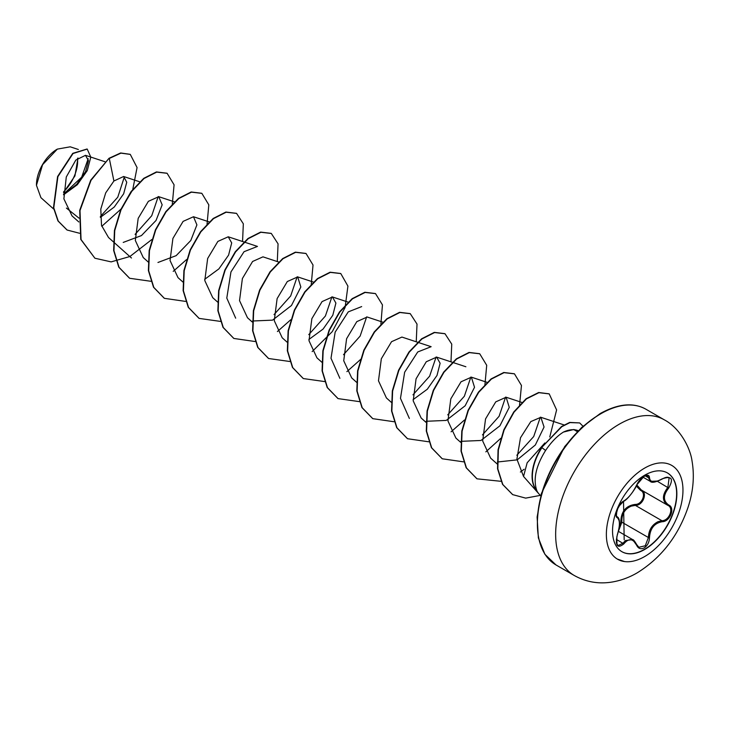 <?xml version="1.0" encoding="UTF-8"?>
<svg xmlns="http://www.w3.org/2000/svg" width="729" height="729" viewBox="0 0 729 729"><rect width="100%" height="100%" fill="white"/><g stroke="black" fill="none" stroke-linecap="round" stroke-linejoin="round"><path stroke-width="1.09" d="M667.327 472.884A45.48 26.253 -60 0 1 674.152 509.371A45.48 26.253 -60 0 1 644.472 549.338A45.48 26.253 -60 0 1 621.846 551.662M644.7 475.208A45.48 26.253 -60 0 1 667.436 472.948A45.48 26.253 -60 0 1 674.407 509.398A45.48 26.253 -60 0 1 644.7 549.475A45.48 26.253 -60 0 1 621.955 551.725A45.48 26.253 -60 0 1 614.984 515.285A45.48 26.253 -60 0 1 644.7 475.208M623.824 500.987C628.69 497.861 632.918 492.594 636.517 485.195L644.181 476.174C647.525 474.488 649.302 475.007 649.493 477.714C650.159 482.662 654.396 483.035 662.196 478.844C671.691 475.6 673.86 478.671 668.693 488.075C663.035 495.292 663.035 500.932 668.693 504.997C675.482 507.794 670.06 521.745 662.196 521.718C654.387 523.158 650.159 528.425 649.493 537.528C649.302 542.185 647.525 545.638 644.181 547.898C640.755 549.557 638.203 548.6 636.517 545.028C632.918 538.403 628.68 538.02 623.824 543.898C617.399 548.901 615.23 545.821 617.335 534.658C620.069 525.727 620.069 520.078 617.335 517.718C613.608 516.697 619.021 502.746 623.824 500.987A0.82 0.683 63.4 0 1 623.523 501.342L623.523 501.342A0.82 0.683 63.4 0 1 623.14 501.397M618.957 529.008L620.807 522.265C620.971 511.658 625.755 505.707 635.15 504.413L635.387 505.397L631.341 506.099C624.653 508.97 621.5 514.337 621.873 522.21L618.547 530.912M636.672 544.809L638.85 547.269L645.265 545.775L648.4 537.519C648.728 530.001 651.999 524.698 658.214 521.609L661.914 520.716C669.231 520.807 674.216 508.004 667.882 505.352L667.892 505.361A0.82 0.547 117.9 0 1 667.882 505.352C661.978 501.069 661.978 495.073 667.882 487.364L669.131 477.805L666.315 477.295M616.306 542.859L618.028 545.593L622.985 543.205L625.436 540.563L632.644 539.597L636.517 545.028M617.335 517.718A0.82 0.765 115.6 0 0 617.035 516.706L619.067 520.406M635.15 504.413C642.158 504.732 646.714 492.977 640.6 490.407L636.253 486.006M57.053 149.272A29.133 16.822 120 0 0 36.45 184.956A29.133 16.822 120 0 0 36.45 185.139M78.358 149.491L70.212 146.811L57.336 149.108L42.574 164.699L36.45 185.312L40.924 197.668L53.709 209.086M540.79 495.647A37.616 21.715 -60 0 1 539.004 493.97A37.616 21.715 -60 0 1 536.608 490.289L536.754 490.371C533.017 479.272 535.961 465.977 545.584 450.467C550.504 443.141 555.744 437.482 561.303 433.482L563.389 432.087A37.616 21.715 -60 0 1 575.946 429.992A37.616 21.715 -60 0 1 578.288 430.702M79.033 218.162L66.43 208.084M63.56 194.47L76.736 184.3L85.566 171.625L88.446 160.717L85.503 155.323L75.825 160.061L66.284 176.992L63.888 198.853L72.043 215.912L78.841 221.971M100.356 217.388L114.243 207.045L123.648 193.805L126.755 182.25L123.638 176.5L113.906 180.992L105.705 192.875L100.793 209.105L101.513 225.389L108.521 237.517L131.466 258.002M123.228 242.42L141.453 235.576L156.042 220.459L162.166 204.831L158.758 196.684L148.379 201.322L138.182 218.372L135.321 240.452L143.258 257.574L148.315 262.085M157.956 262.476L176.163 255.651L190.77 240.524L196.903 224.887L193.495 216.741L183.107 221.379L172.91 238.447L170.048 260.508L177.994 277.631L183.052 282.141M204.667 279.325L218.882 268.901L228.578 255.123L231.694 242.921L228.232 236.797L217.862 241.417L207.656 258.494L204.794 280.574L212.731 297.678L217.789 302.198M278.651 262.012L262.969 256.845L252.589 261.483L242.393 278.533L239.531 300.612L247.468 317.735L252.234 321.99M252.562 321.006L272.555 320.14L291.472 305.497L300.84 287.016L297.705 276.902L287.317 281.54L277.12 298.608L274.268 320.669L282.205 337.791L287.262 342.302M308.877 339.486L323.084 329.071L332.788 315.283L335.905 303.091L332.442 296.958L322.072 301.587L311.866 318.655L308.996 340.725L316.942 357.848L321.99 362.359M382.862 322.182L367.179 317.015L356.8 321.644L346.603 338.703L343.733 360.773L351.679 377.895L356.727 382.415M409.361 418.446L400.476 398.362L404.65 372.218L417.735 351.97L431.14 346.694L401.916 337.071L391.537 341.701L381.331 358.759L378.479 380.82L386.416 397.943L391.181 402.217M413.088 399.656L427.303 389.222L436.999 375.444L440.116 363.252L436.653 357.119L426.274 361.757L416.068 378.825L413.206 400.877L421.152 418.009L425.918 422.264M426.246 421.28L446.239 420.414L465.157 405.78L474.524 387.29L471.39 377.175L461.01 381.805L450.804 398.872L447.943 420.952L455.889 438.065L460.655 442.321M460.983 441.337L480.976 440.471L499.903 425.818L509.261 407.347L506.126 397.232L495.747 401.87L485.55 418.92L482.68 440.99L490.626 458.122L497.142 463.945M497.378 462.013L517.207 459.853L535.341 444.991L544.062 427.021L540.863 417.298L530.812 421.59L520.497 437.755L516.897 459.133L523.54 476.456L539.004 493.97M544.864 442.95L527.158 462.769L523.54 476.456M540.344 417.161L533.71 436.534L516.834 455.251M505.607 397.095L499.092 416.286L482.452 434.921M470.87 377.039L464.364 396.23L447.715 414.874M436.133 356.982L429.627 376.173L412.978 394.826M339.887 378.333L331.002 358.267L335.167 332.105L348.252 311.884L361.666 306.59M366.66 316.887L360.135 336.078L343.505 354.713M331.923 296.821L325.407 316.012L308.768 334.647M297.186 276.765L290.68 295.947L274.031 314.6M235.677 318.172L226.792 298.088L230.956 271.926L244.051 251.696L257.455 246.42L228.232 236.788M158.239 196.548L151.732 215.729L135.093 234.383M124.377 176.837L117.779 197.185L100.338 216.577M88.2 158.703L81.666 177.174L63.551 194.16M63.551 192.565L74.923 175.935L77.994 158.002M113.906 180.992L109.295 158.457L120.932 153.136L130.281 154.402L137.07 167.561L132.796 189.33M132.304 190.506L121.807 208.075M120.959 209.132L101.768 226.309M79.589 233.271L67.123 230.036L58.247 221.087L53.764 207.838L57.883 176.682L73.037 153.509L87.216 149.081L90.797 157.118L87.261 170.595L77.338 184.692L63.569 194.816M109.013 158.293L90.724 180.154L79.707 210.362L80.755 239.385L94.907 258.23L81.047 239.549L79.999 210.535L91.016 180.318L109.013 158.293L120.64 152.972L130.136 154.32M66.977 229.954L57.956 220.923L53.481 207.674L57.591 176.518L72.754 153.345L87.07 148.998M536.608 490.289L536.58 490.335A36.368 20.995 -60 0 1 541.665 447.497L561.54 426.511L569.704 422.419L579.683 422.929L569.996 422.583L561.822 426.684L541.665 447.497M577.359 431.641L573.65 429.527L563.389 432.087M94.907 258.23L111.145 261.884L129.826 256.535M129.926 256.49L151.832 239.522M172.281 204.439L174.076 184.802L167.114 173.302L156.708 172.108L144.041 178.514L131.375 191.736L120.968 209.952L114.735 230.583L113.952 250.667L119.064 267.352L129.644 278.278L151.058 281.312M173.21 271.37L186.569 259.57M207.027 224.486L208.813 204.858L201.851 193.349L191.445 192.155L178.778 198.57L166.112 211.793L155.705 230.009L149.472 250.63L148.689 270.723L153.81 287.408L164.38 298.334L185.576 301.405M242.557 241.518L243.331 223.803L236.579 213.406L226.172 212.212L213.506 218.627L200.84 231.858L190.433 250.074L184.2 270.705L183.426 290.789L188.547 307.474L199.126 318.4L220.532 321.416M277.293 261.565L278.068 243.851L271.306 233.453L260.9 232.269L248.234 238.684L235.576 251.915L225.17 270.14L218.937 290.771L218.162 310.855L223.293 327.531L233.863 338.456L255.05 341.518M277.412 331.531L290.78 319.739M311.228 284.656L313.023 265.019L306.043 253.51L295.637 252.325L282.97 258.74L270.313 271.972L259.907 290.188L253.674 310.818L252.899 330.902L258.02 347.587L268.6 358.504L290.005 361.529M312.149 351.588L332.287 331.613L345.09 307.501L347.915 286.105L340.789 273.566L330.383 272.382L317.716 278.788L305.05 292.019L294.644 310.235L288.411 330.866L287.636 350.95L292.757 367.635L303.328 378.561L324.742 381.586M346.886 371.644L360.773 359.288M380.893 324.104L382.452 304.886L375.526 293.623L365.129 292.438L352.462 298.844L339.796 312.067L329.39 330.283L323.157 350.904L322.373 370.997L327.485 387.682L338.056 398.608L359.479 401.643M416.241 341.792L417.015 324.077L410.263 313.68L399.866 312.486L387.199 318.892L374.533 332.123L364.126 350.339L357.893 370.961L357.11 391.054L362.222 407.739L372.801 418.665L393.997 421.736M450.978 361.839L451.752 344.134L445 333.736L434.593 332.542L421.927 338.958L409.261 352.189L398.854 370.405L392.621 391.036L391.847 411.12L396.968 427.805L407.547 438.73L428.734 441.792M451.096 431.805L464.464 420.013M484.913 384.93L486.708 365.293L479.728 353.784L469.321 352.599L456.655 359.014L443.988 372.246L433.591 390.471L427.358 411.101L426.583 431.185L431.705 447.861L442.284 458.787L463.471 461.84M485.833 451.862L500.741 438.366M519.549 405.315L521.463 385.468L514.464 373.84L504.058 372.656L491.392 379.071L478.734 392.302L468.328 410.518L462.095 431.149L461.32 451.233L466.442 467.909L477.021 478.835L500.969 481.304M520.378 472.046L524.124 469.257M549.775 436.953L556.61 409.944L549.21 393.897L538.941 392.676L526.438 398.891L514.036 412.149L504.104 430.046L498.354 449.902L497.834 468.92L502.81 484.512L512.715 494.636L525.682 498.126L540.444 495.365M582.981 426.228L579.683 422.929M166.968 173.21L156.416 171.935L143.75 178.341L131.083 191.563L120.677 209.788L114.444 230.41L113.66 250.503L118.781 267.188L129.498 278.196M201.705 193.267L191.153 191.991L178.487 198.397L165.82 211.62L155.414 229.835L149.181 250.466L148.397 270.559L153.518 287.244L164.235 298.252M236.433 213.324L225.881 212.048L213.214 218.463L200.557 231.685L190.151 249.91L183.918 270.541L183.134 290.625L188.264 307.31L198.981 318.309M271.17 233.371L260.608 232.104L247.951 238.52L235.285 251.751L224.878 269.976L218.645 290.598L217.871 310.691L223.001 327.367L233.717 338.365M305.907 253.428L295.354 252.161L282.688 258.576L270.022 271.808L259.615 290.024L253.382 310.654L252.608 330.738L257.729 347.414L268.454 358.422M340.643 273.484L330.091 272.209L317.425 278.624L304.768 291.846L294.361 310.071L288.128 330.693L287.344 350.786L292.466 367.462L303.182 378.469M375.38 293.541L364.837 292.265L352.171 298.671L339.504 311.894L329.098 330.109L322.865 350.74L322.081 370.833L327.193 387.518L337.919 398.526M410.126 313.598L399.574 312.322L386.908 318.728L374.241 331.95L363.835 350.166L357.602 370.797L356.818 390.89L361.939 407.575L372.656 418.583M444.854 333.654L434.302 332.378L421.635 338.794L408.969 352.016L398.563 370.241L392.33 390.872L391.555 410.956L396.676 427.641L407.402 438.639M479.582 353.702L469.029 352.435L456.363 358.85L443.706 372.082L433.299 390.307L427.066 410.928L426.292 431.021L431.422 447.697L442.138 458.696M514.319 373.758L503.766 372.492L491.109 378.907L478.443 392.129L468.036 410.354L461.803 430.985L461.029 451.069L466.15 467.745L476.875 478.753M549.065 393.815L538.649 392.512L526.147 398.727L513.754 411.985L503.812 429.882L498.062 449.738L497.552 468.756L502.527 484.338L512.569 494.554M536.754 490.371A36.368 20.995 -60 0 1 541.948 447.661L545.584 450.467M63.569 191.864A29.133 16.822 120 0 0 77.502 158.421M620.807 522.265L621.873 522.21L648.4 537.519L649.493 537.528M641.292 490.016A0.82 0.492 -61.9 0 0 640.6 490.407M636.745 484.894L641.356 490.043C647.926 492.768 642.932 505.653 635.387 505.397L661.914 520.716A0.82 0.465 86 0 1 662.196 521.718M657.667 481.04L650.259 481.359L647.516 475.682L645.429 475.572M668.693 488.075L657.421 481.322M649.493 477.714A0.82 0.665 -179.5 0 1 648.4 477.677L645.192 475.827M616.342 539.369L623.824 543.898M668.693 504.997A0.82 0.547 117.9 0 1 667.892 505.361L668.046 505.452M644.664 556.546A54.165 31.274 -60 0 1 606.364 534.43A54.165 31.274 -60 0 1 644.664 468.091A54.165 31.274 -60 0 1 682.964 490.207A54.165 31.274 -60 0 1 644.664 556.546M574.27 575.5A89.913 51.914 -60 0 1 560.492 503.457A89.913 51.914 -60 0 1 619.231 424.214A89.913 51.914 -60 0 1 664.192 419.767L645.93 409.224A89.913 51.914 120 0 0 600.969 413.671A89.913 51.914 120 0 0 542.23 492.913A89.913 51.914 120 0 0 556.008 564.957L574.27 575.5C585.761 581.897 598.053 584.12 611.139 582.189C620.261 580.776 628.954 577.65 637.219 572.83C661.048 558.031 677.915 536.416 687.811 508.004C693.233 491.957 694.637 476.301 692.04 461.038C690.409 448.399 680.23 428.142 664.192 419.767M599.803 414.345A88.273 50.966 120 0 0 537.391 523.121M641.356 490.043L667.317 505.033M618.438 531.386L632.654 539.606C633.346 539.478 634.695 541.137 636.681 544.581L638.859 547.269M556.008 564.957L544.9 554.295L538.357 537.902L537.118 517.016L541.401 493.451L564.656 446.631L581.587 427.513L600.149 413.589C618.083 403.666 633.346 402.208 645.93 409.224M85.503 155.323L104.967 161.738M123.638 176.5L140.05 181.904M158.767 196.684L174.441 201.851M193.504 216.741L209.524 222.017M297.705 276.902L313.734 282.187M332.442 296.958L348.125 302.125M436.653 357.119L465.877 366.751M471.39 377.175L487.419 382.461M506.126 397.232L521.882 402.426M540.863 417.289L564.082 424.934M573.65 429.527L575.946 429.992M642.914 477.121L650.259 481.359C651.68 483.108 655.653 482.334 662.178 479.035C665.522 477.176 667.837 476.757 669.131 477.796L669.131 477.796M616.862 516.597L617.181 516.788C618.73 517.453 619.504 519.713 619.504 523.568L618.939 529.117L617.408 534.74C615.923 540.736 616.133 544.353 618.028 545.593L618.028 545.593M641.028 489.861L667.591 505.197M624.188 539.843L623.523 501.342C627.869 499.821 636.617 486.872 636.681 485.049C640.098 477.194 647.616 474.178 647.516 475.673M618.948 506.227L623.523 501.342L620.179 504.477L617.782 508.587L616.315 513.772L616.415 516.56M616.843 536.571L616.989 545.028M617.244 559.025L624.571 561.567M616.953 516.661L616.415 515.768L616.798 511.029"/></g></svg>
